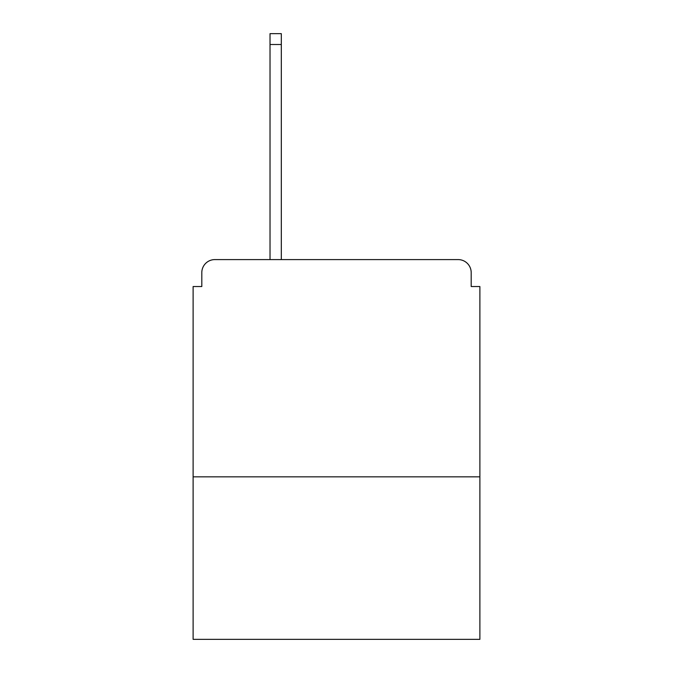 <?xml version="1.0" encoding="UTF-8"?>
<svg xmlns="http://www.w3.org/2000/svg" width="673" height="673" viewBox="0 0 673 673"><rect width="100%" height="100%" fill="white"/><g stroke="black" fill="none" stroke-linecap="round" stroke-linejoin="round"><path stroke-width="1.01" d="M479.883 476.846L479.883 286.53L471.193 286.53L471.193 272.624A13.031 13.031 0 0 0 458.162 259.593L214.838 259.593A13.031 13.031 0 0 0 201.807 272.624L201.807 286.53L193.117 286.53L193.117 639.35L479.883 639.35L479.883 476.846L193.117 476.846M201.807 272.624L201.807 286.53M458.162 259.593L404.28 259.593M268.72 259.593L214.838 259.593M471.193 286.53L471.193 272.624M281.314 44.511L270.024 44.511L270.024 33.65L281.314 33.65L281.314 259.593M270.024 44.511L270.024 259.593"/></g></svg>
